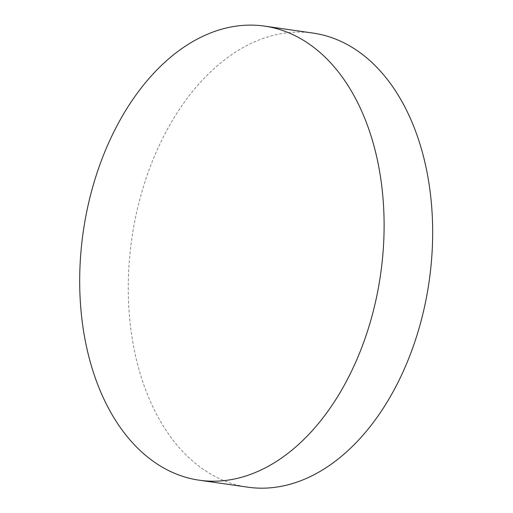 <?xml version="1.0" encoding="UTF-8"?>
<svg xmlns="http://www.w3.org/2000/svg" width="513" height="513" viewBox="0 0 513 513"><rect width="100%" height="100%" fill="white"/><g stroke="black" fill="none" stroke-linecap="round" stroke-linejoin="round"><path stroke-width="0.38" stroke-dasharray="2.56 1.92" d="M313.084 33.089A229.382 150.187 -81.8 0 0 137.516 208.547A229.382 150.187 -81.8 0 0 209.528 473.358A229.382 150.187 -81.8 0 0 247.837 487.183"/><path stroke-width="0.77" d="M199.275 480.206L247.837 487.183A229.382 150.187 -81.8 0 0 423.405 311.724A229.382 150.187 -81.8 0 0 351.392 46.914A229.382 150.187 -81.8 0 0 313.084 33.089L264.522 26.112A229.382 150.187 -81.8 0 0 97.246 172.272A229.382 150.187 -81.8 0 0 160.967 466.381A229.382 150.187 -81.8 0 0 199.275 480.206A229.382 150.187 -81.8 0 0 366.558 334.046A229.382 150.187 -81.8 0 0 302.83 39.937A229.382 150.187 -81.8 0 0 264.522 26.112"/></g></svg>
